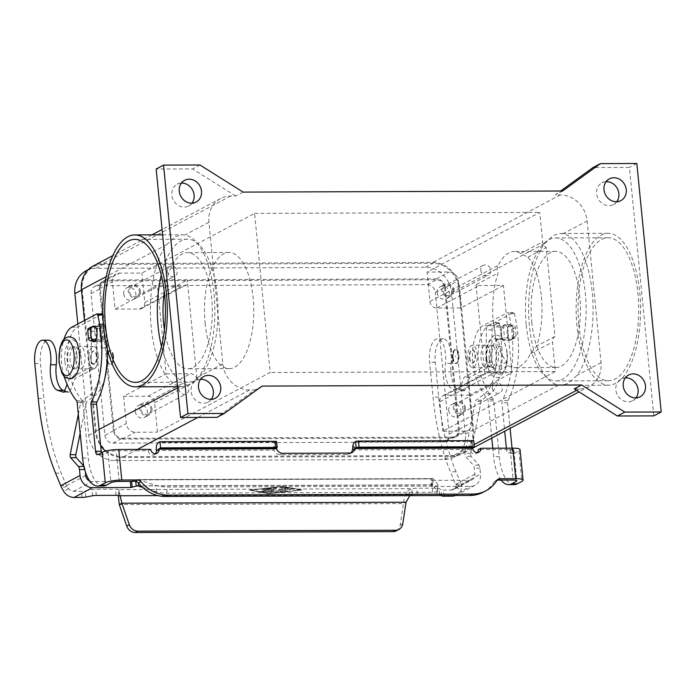 <?xml version="1.0" encoding="UTF-8"?>
<svg xmlns="http://www.w3.org/2000/svg" width="696" height="696" viewBox="0 0 696 696"><rect width="100%" height="100%" fill="white"/><g stroke="black" fill="none" stroke-linecap="round" stroke-linejoin="round"><path stroke-width="0.52" stroke-dasharray="3.48 2.61" d="M511.168 340.109A7.821 3.315 -90.2 0 0 513.718 331.609A7.821 3.315 -90.2 0 0 510.394 324.658A7.821 3.315 -90.2 0 0 509.672 324.849A7.821 3.315 -90.2 0 0 507.123 333.349A7.821 3.315 -90.2 0 0 510.446 340.3A7.821 3.315 -90.2 0 0 511.168 340.109M504.008 324.867A7.821 3.315 89.8 0 1 504.73 324.684A7.821 3.315 89.8 0 1 508.054 331.635A7.821 3.315 89.8 0 1 505.505 340.126A7.821 3.315 89.8 0 1 504.783 340.318A7.821 3.315 89.8 0 1 501.459 333.367A7.821 3.315 89.8 0 1 504.008 324.867M92.403 326.737A7.821 3.315 -90.2 0 0 90.445 333.549A7.821 3.315 -90.2 0 0 92.177 340.744M100.172 341.51A7.821 3.315 89.8 0 1 99.45 341.692A7.821 3.315 89.8 0 1 96.126 334.741A7.821 3.315 89.8 0 1 98.675 326.25A7.821 3.315 89.8 0 1 99.397 326.059A7.821 3.315 89.8 0 1 102.712 333.01A7.821 3.315 89.8 0 1 100.172 341.51M606.129 181.673A12.284 10.858 62.1 0 0 601.988 182.796A12.284 10.858 62.1 0 0 596.62 193.688A12.284 10.858 62.1 0 0 613.489 204.511A12.284 10.858 62.1 0 0 616.743 201.718M625.365 377.841A12.284 10.858 62.1 0 0 621.223 378.955A12.284 10.858 62.1 0 0 615.847 389.856A12.284 10.858 62.1 0 0 632.725 400.67A12.284 10.858 62.1 0 0 635.979 397.877M200.613 379.285A12.284 10.858 62.1 0 0 196.472 380.399A12.284 10.858 62.1 0 0 191.096 391.3A12.284 10.858 62.1 0 0 207.974 402.114A12.284 10.858 62.1 0 0 211.227 399.321M181.378 183.118A12.284 10.858 62.1 0 0 177.236 184.24A12.284 10.858 62.1 0 0 171.86 195.132A12.284 10.858 62.1 0 0 188.738 205.955A12.284 10.858 62.1 0 0 191.992 203.162M113.518 356.048A7.151 3.036 -90.2 0 0 110.534 350.471A7.151 3.036 -90.2 0 0 107.602 359.18A7.151 3.036 -90.2 0 0 110.586 364.765A7.151 3.036 -90.2 0 0 113.518 356.048M113.109 356.048A7.151 3.036 -90.2 0 0 110.133 350.471A7.151 3.036 -90.2 0 0 107.201 359.18A7.151 3.036 -90.2 0 0 110.177 364.765A7.151 3.036 -90.2 0 0 113.109 356.048M110.377 357.709L110.464 357.222L110.377 357.709M98.188 355.23A11.171 4.742 -90.2 0 0 93.534 346.504A11.171 4.742 -90.2 0 0 88.949 360.119A11.171 4.742 -90.2 0 0 93.603 368.845A11.171 4.742 -90.2 0 0 98.188 355.23M75.76 360.163A11.171 4.742 89.8 0 1 79.309 346.817A11.171 4.742 89.8 0 1 80.344 346.547A11.171 4.742 89.8 0 1 84.999 355.273A11.171 4.742 89.8 0 1 80.423 368.889A11.171 4.742 89.8 0 1 75.76 360.163M79.335 355.291A11.171 4.742 -90.2 0 0 74.681 346.565A11.171 4.742 -90.2 0 0 73.645 346.843A11.171 4.742 -90.2 0 0 70.096 360.18A11.171 4.742 -90.2 0 0 74.759 368.906A11.171 4.742 -90.2 0 0 79.335 355.291M76.908 355.299A11.171 4.742 -90.2 0 0 72.254 346.573A11.171 4.742 -90.2 0 0 67.669 360.189A11.171 4.742 -90.2 0 0 72.332 368.915A11.171 4.742 -90.2 0 0 76.908 355.299M112.926 356.152A6.699 2.845 -90.2 0 0 110.133 350.915A6.699 2.845 -90.2 0 0 107.384 359.084A6.699 2.845 -90.2 0 0 110.177 364.321A6.699 2.845 -90.2 0 0 112.926 356.152M112.882 356.152A6.699 2.845 -90.2 0 0 110.09 350.915A6.699 2.845 -90.2 0 0 107.341 359.084A6.699 2.845 -90.2 0 0 110.133 364.321A6.699 2.845 -90.2 0 0 112.882 356.152M91.159 359.136A6.699 2.845 89.8 0 1 93.908 350.967A6.699 2.845 89.8 0 1 96.701 356.204A6.699 2.845 89.8 0 1 93.951 364.373A6.699 2.845 89.8 0 1 91.159 359.136M96.335 356.204A6.699 2.845 -90.2 0 0 93.542 350.975A6.699 2.845 -90.2 0 0 90.793 359.145A6.699 2.845 -90.2 0 0 93.595 364.373A6.699 2.845 -90.2 0 0 96.335 356.204M452.583 358.005A7.151 3.036 -90.2 0 0 455.558 363.59A7.151 3.036 -90.2 0 0 458.49 354.873A7.151 3.036 -90.2 0 0 455.515 349.296A7.151 3.036 -90.2 0 0 452.583 358.005M452.983 358.005A7.151 3.036 -90.2 0 0 455.967 363.59A7.151 3.036 -90.2 0 0 458.899 354.873A7.151 3.036 -90.2 0 0 455.915 349.288A7.151 3.036 -90.2 0 0 452.983 358.005M455.723 356.343L455.628 356.839L455.723 356.343M467.912 358.832A11.171 4.742 -90.2 0 0 472.567 367.549A11.171 4.742 -90.2 0 0 477.143 353.942A11.171 4.742 -90.2 0 0 472.488 345.216A11.171 4.742 -90.2 0 0 467.912 358.832M490.332 353.89A11.171 4.742 89.8 0 1 485.756 367.505A11.171 4.742 89.8 0 1 481.093 358.788A11.171 4.742 89.8 0 1 484.651 345.442A11.171 4.742 89.8 0 1 485.678 345.173A11.171 4.742 89.8 0 1 490.332 353.89M486.756 358.762A11.171 4.742 -90.2 0 0 491.42 367.488A11.171 4.742 -90.2 0 0 495.996 353.873A11.171 4.742 -90.2 0 0 491.341 345.146A11.171 4.742 -90.2 0 0 490.306 345.425A11.171 4.742 -90.2 0 0 486.756 358.762M489.184 358.753A11.171 4.742 -90.2 0 0 493.847 367.479A11.171 4.742 -90.2 0 0 498.423 353.864A11.171 4.742 -90.2 0 0 493.768 345.146A11.171 4.742 -90.2 0 0 489.184 358.753M453.174 357.909A6.699 2.845 -90.2 0 0 455.967 363.138A6.699 2.845 -90.2 0 0 458.716 354.969A6.699 2.845 -90.2 0 0 455.915 349.74A6.699 2.845 -90.2 0 0 453.174 357.909M458.751 354.969A6.699 2.845 89.8 0 1 456.002 363.138A6.699 2.845 89.8 0 1 453.209 357.909A6.699 2.845 89.8 0 1 455.958 349.74A6.699 2.845 89.8 0 1 458.751 354.969M469.391 357.848A6.699 2.845 -90.2 0 0 472.184 363.086A6.699 2.845 -90.2 0 0 474.933 354.916A6.699 2.845 -90.2 0 0 472.14 349.688A6.699 2.845 -90.2 0 0 469.391 357.848M469.757 357.848A6.699 2.845 -90.2 0 0 472.549 363.086A6.699 2.845 -90.2 0 0 475.298 354.916A6.699 2.845 -90.2 0 0 472.506 349.679A6.699 2.845 -90.2 0 0 469.757 357.848M139.357 291.354A5.498 4.855 -117.9 0 1 136.955 296.235A5.498 4.855 -117.9 0 1 129.404 291.389A5.498 4.855 -117.9 0 1 131.805 286.517A5.498 4.855 -117.9 0 1 139.357 291.354M167.275 271.336A5.498 4.855 62.1 0 0 174.826 276.173A5.498 4.855 62.1 0 0 177.228 271.301A5.498 4.855 62.1 0 0 169.685 266.464A5.498 4.855 62.1 0 0 167.275 271.336M123.697 293.842A6.699 5.925 62.1 0 0 132.901 299.741A6.699 5.925 62.1 0 0 135.833 293.799A6.699 5.925 62.1 0 0 126.629 287.9A6.699 5.925 62.1 0 0 123.697 293.842M140.444 291.354A6.699 5.925 -117.9 0 1 137.512 297.296A6.699 5.925 -117.9 0 1 128.316 291.398A6.699 5.925 -117.9 0 1 131.239 285.456A6.699 5.925 -117.9 0 1 140.444 291.354M464.406 407.986A5.498 4.855 -117.9 0 1 461.996 412.858A5.498 4.855 -117.9 0 1 454.453 408.021A5.498 4.855 -117.9 0 1 456.854 403.149A5.498 4.855 -117.9 0 1 464.406 407.986M492.324 387.968A5.498 4.855 62.1 0 0 499.876 392.805A5.498 4.855 62.1 0 0 502.277 387.933A5.498 4.855 62.1 0 0 494.725 383.096A5.498 4.855 62.1 0 0 492.324 387.968M448.737 410.475A6.699 5.925 62.1 0 0 457.942 416.373A6.699 5.925 62.1 0 0 460.874 410.431A6.699 5.925 62.1 0 0 451.669 404.533A6.699 5.925 62.1 0 0 448.737 410.475M465.493 407.986A6.699 5.925 -117.9 0 1 462.562 413.929A6.699 5.925 -117.9 0 1 453.357 408.03A6.699 5.925 -117.9 0 1 456.289 402.088A6.699 5.925 -117.9 0 1 465.493 407.986M452.861 290.293A5.498 4.855 -117.9 0 1 450.46 295.165A5.498 4.855 -117.9 0 1 442.908 290.328A5.498 4.855 -117.9 0 1 445.318 285.456A5.498 4.855 -117.9 0 1 452.861 290.293M480.788 270.265A5.498 4.855 62.1 0 0 488.331 275.111A5.498 4.855 62.1 0 0 490.732 270.231A5.498 4.855 62.1 0 0 483.189 265.394A5.498 4.855 62.1 0 0 480.788 270.265M437.201 292.772A6.699 5.925 62.1 0 0 446.406 298.68A6.699 5.925 62.1 0 0 449.338 292.738A6.699 5.925 62.1 0 0 440.133 286.83A6.699 5.925 62.1 0 0 437.201 292.772M453.957 290.284A6.699 5.925 -117.9 0 1 451.025 296.226A6.699 5.925 -117.9 0 1 441.821 290.328A6.699 5.925 -117.9 0 1 444.753 284.386A6.699 5.925 -117.9 0 1 453.957 290.284M150.893 409.057A5.498 4.855 -117.9 0 1 148.492 413.929A5.498 4.855 -117.9 0 1 140.949 409.091A5.498 4.855 -117.9 0 1 143.35 404.219A5.498 4.855 -117.9 0 1 150.893 409.057M178.82 389.029A5.498 4.855 62.1 0 0 186.363 393.875A5.498 4.855 62.1 0 0 188.773 388.994A5.498 4.855 62.1 0 0 181.221 384.157A5.498 4.855 62.1 0 0 178.82 389.029M135.233 411.536A6.699 5.925 62.1 0 0 144.437 417.443A6.699 5.925 62.1 0 0 147.369 411.501A6.699 5.925 62.1 0 0 138.165 405.594A6.699 5.925 62.1 0 0 135.233 411.536M151.989 409.048A6.699 5.925 -117.9 0 1 149.057 414.999A6.699 5.925 -117.9 0 1 139.852 409.091A6.699 5.925 -117.9 0 1 142.784 403.149A6.699 5.925 -117.9 0 1 151.989 409.048M166.44 244.757L175.531 236.605L182.387 234.761L184.892 234.987A75.951 32.233 89.8 0 1 214.02 294.077A75.951 32.233 89.8 0 1 198.786 376.658L190.069 384.818L182.909 386.654L180.334 386.428A75.951 32.233 89.8 0 1 151.206 327.337A75.951 32.233 89.8 0 1 166.44 244.757L106.201 276.66M601.109 235.152A75.951 32.233 89.8 0 1 608.113 233.308A75.951 32.233 89.8 0 1 640.39 300.837A75.951 32.233 89.8 0 1 615.638 383.365A75.951 32.233 89.8 0 1 608.635 385.21A75.951 32.233 89.8 0 1 576.358 317.68A75.951 32.233 89.8 0 1 601.109 235.152M563.125 233.699L560.541 233.473L553.39 235.318L544.672 243.47A75.951 32.233 -90.2 0 0 529.438 326.059A75.951 32.233 -90.2 0 0 558.566 385.149L561.063 385.375L567.919 383.531L577.01 375.37A75.951 32.233 -90.2 0 0 592.252 292.79A75.951 32.233 -90.2 0 0 563.125 233.699L587.154 220.971A26.805 23.69 62.1 0 0 560.315 194.906L555.26 194.915L560.645 191.008M161.498 346.443A71.479 30.337 -90.2 0 0 187.911 382.174A71.479 30.337 -90.2 0 0 217.23 295.034A71.479 30.337 -90.2 0 0 187.424 239.206A71.479 30.337 -90.2 0 0 161.255 275.12M205.111 323.266A58.081 24.647 -90.2 0 0 229.332 368.628A58.081 24.647 -90.2 0 0 253.153 297.836A58.081 24.647 -90.2 0 0 228.932 252.474A58.081 24.647 -90.2 0 0 205.111 323.266M164.413 329.6A58.081 24.647 -90.2 0 0 187.868 368.767A58.081 24.647 -90.2 0 0 211.688 297.975A58.081 24.647 -90.2 0 0 187.468 252.613A58.081 24.647 -90.2 0 0 164.282 291.946M531.77 322.161A58.081 24.647 -90.2 0 0 555.982 367.523A58.081 24.647 -90.2 0 0 579.803 296.722A58.081 24.647 -90.2 0 0 555.591 251.36A58.081 24.647 -90.2 0 0 531.77 322.161M541.375 296.853A58.081 24.647 89.8 0 1 536.607 346.156L530.439 353.777A58.081 24.647 89.8 0 1 514.518 367.662A58.081 24.647 89.8 0 1 508.037 365.644C506.157 364.513 505.748 363.277 506.827 361.92A58.081 24.647 89.8 0 1 493.342 322.291A58.081 24.647 89.8 0 1 498.11 272.989C496.666 270.622 496.7 268.09 498.205 265.385A58.081 24.647 89.8 0 1 514.127 251.5A58.081 24.647 89.8 0 1 520.608 253.518L527.881 257.215A58.081 24.647 89.8 0 1 541.375 296.853M578.811 324.919A71.479 30.337 -90.2 0 0 608.617 380.747A71.479 30.337 -90.2 0 0 637.936 293.608A71.479 30.337 -90.2 0 0 608.13 237.78A71.479 30.337 -90.2 0 0 578.811 324.919M526.228 325.093A71.479 30.337 -90.2 0 0 556.026 380.921A71.479 30.337 -90.2 0 0 585.345 293.782A71.479 30.337 -90.2 0 0 555.538 237.954A71.479 30.337 -90.2 0 0 526.228 325.093M503.434 285.456L460.943 307.954L436.67 308.041A6.699 5.925 -117.9 0 1 429.963 301.525L427.083 272.092L539.774 212.411L542.663 241.843A6.699 5.925 62.1 0 0 546.247 247.489L554.973 336.429A6.699 5.925 62.1 0 0 552.493 342.101L555.373 371.525L442.682 431.207L464.928 431.129A8.935 7.9 62.1 0 0 468.26 430.311A8.935 7.9 62.1 0 0 472.166 422.385L469.495 395.137L511.986 372.638L503.434 285.456L479.17 285.534A6.699 5.925 -117.9 0 1 476.047 284.673L498.11 272.989M554.973 336.429L536.607 346.156M527.881 257.215L546.247 247.489M476.047 284.673L484.764 373.604A6.699 5.925 -117.9 0 1 485.216 373.334A6.699 5.925 -117.9 0 1 487.713 372.717L511.986 372.638M506.827 361.92L484.764 373.604M574.278 388.899L579.333 388.89A26.805 23.69 62.1 0 0 589.312 386.419A26.805 23.69 62.1 0 0 601.039 362.651L587.154 220.971M105.557 451.104A26.805 23.69 62.1 0 0 122.174 457.516L451.861 456.393A26.805 23.69 62.1 0 0 461.84 453.931A26.805 23.69 62.1 0 0 473.567 430.154L459.673 288.483A26.805 23.69 62.1 0 0 432.842 262.409L103.147 263.532A26.805 23.69 62.1 0 0 93.168 266.002M84.46 320.482L95.335 431.442A26.805 23.69 62.1 0 0 100.668 445.701M243.069 192.096L235.683 196.002L230.628 196.02A26.805 23.69 62.1 0 0 220.649 198.49A26.805 23.69 62.1 0 0 208.922 222.259L222.807 363.938A26.805 23.69 62.1 0 0 249.646 390.004L254.701 389.986L216.926 417.374M166.118 373.813L190.391 373.735A6.699 5.925 -117.9 0 1 197.099 380.251L187.268 279.992A6.699 5.925 -117.9 0 1 184.336 285.934A6.699 5.925 -117.9 0 1 181.839 286.543L157.566 286.63L166.118 373.813L123.627 396.32L147.9 396.233A6.699 5.925 -117.9 0 1 154.608 402.749L157.487 432.173L270.187 372.49L254.588 213.385L141.888 273.067L119.642 273.145A8.935 7.9 62.1 0 0 116.31 273.963A8.935 7.9 62.1 0 0 112.404 281.889L115.075 309.137L157.566 286.63M469.495 395.137L445.223 395.224A6.699 5.925 62.1 0 0 442.726 395.841A6.699 5.925 62.1 0 0 439.794 401.783L442.682 431.207M460.943 307.954L458.272 280.714A8.935 7.9 62.1 0 0 449.329 272.023L427.083 272.092M445.344 287.561L459.23 429.232A8.935 7.9 -117.9 0 1 455.323 437.158A8.935 7.9 -117.9 0 1 452 437.975L122.313 439.098A8.935 7.9 -117.9 0 1 113.361 430.406L99.476 288.736A8.935 7.9 -117.9 0 1 103.382 280.81A8.935 7.9 -117.9 0 1 106.706 279.992L436.401 278.87A8.935 7.9 -117.9 0 1 445.344 287.561L458.272 280.714M123.627 396.32L126.298 423.56A8.935 7.9 62.1 0 0 135.242 432.251L157.487 432.173M115.075 309.137L139.348 309.05A6.699 5.925 62.1 0 0 141.845 308.432A6.699 5.925 62.1 0 0 144.777 302.49L141.888 273.067M555.373 371.525L270.187 372.49M103.234 264.402A25.909 22.898 62.1 0 0 93.586 266.785A25.909 22.898 62.1 0 0 82.25 289.771L96.144 431.442A25.909 22.898 62.1 0 0 122.087 456.646L451.774 455.523A25.909 22.898 62.1 0 0 461.422 453.139A25.909 22.898 62.1 0 0 472.758 430.163L458.864 288.483A25.909 22.898 62.1 0 0 432.929 263.279L103.234 264.402L95.848 268.317L425.534 267.194A25.909 22.898 -117.9 0 1 451.478 292.398L465.372 434.069A25.909 22.898 -117.9 0 1 454.036 457.055A25.909 22.898 -117.9 0 1 444.387 459.438L114.692 460.561A25.909 22.898 -117.9 0 1 88.757 435.357L77.839 323.988M86.2 270.7A25.909 22.898 -117.9 0 1 95.848 268.317M444.535 287.561L458.42 429.241A8.039 7.108 -117.9 0 1 454.906 436.366A8.039 7.108 -117.9 0 1 451.913 437.105L122.226 438.228A8.039 7.108 -117.9 0 1 114.17 430.406L100.285 288.736A8.039 7.108 -117.9 0 1 103.8 281.602A8.039 7.108 -117.9 0 1 106.793 280.862L436.479 279.74A8.039 7.108 -117.9 0 1 444.535 287.561L435.296 292.45A8.039 7.108 62.1 0 0 427.248 284.629L97.553 285.751A8.039 7.108 62.1 0 0 94.56 286.491A8.039 7.108 62.1 0 0 91.046 293.625L104.939 435.296A8.039 7.108 62.1 0 0 112.987 443.117L442.673 442.004A8.039 7.108 62.1 0 0 445.666 441.264A8.039 7.108 62.1 0 0 449.19 434.13L435.296 292.45M254.588 213.385L539.774 212.411M653.814 415.886L629.445 167.414L593.035 167.536M235.683 196.002L192.557 168.902L156.156 169.024M636.84 163.499L629.445 167.414M562.646 191.008L555.26 194.915M199.952 164.987L192.557 168.902M262.096 386.08L254.701 389.986M276.564 441.621A2.236 0.444 -5.6 0 1 276.364 441.829L275.738 442.16A6.699 2.845 -90.2 0 0 273.78 445.936L273.911 450.164L276.495 448.79M156.296 450.564L273.911 450.164A6.699 5.925 62.1 0 0 280.123 454.671L347.139 454.436A6.699 5.925 -117.9 0 0 349.636 453.827A6.699 5.925 -117.9 0 0 350.827 452.957M101.477 452.704A4.472 1.897 -90.2 0 0 103.078 454.723A4.472 1.897 -90.2 0 0 103.487 454.618L107.95 452.252A6.255 1.235 -5.6 0 1 116.197 450.86L148.222 450.756A4.472 3.95 62.1 0 0 154.364 454.688A4.472 3.95 62.1 0 0 155.504 453.722M103.182 485.999A35.74 15.173 89.8 0 1 88.279 458.09L82.807 402.288A2.236 0.948 -90.2 0 0 82.311 400.792A89.349 37.923 89.8 0 1 70.07 377.249A31.277 13.276 89.8 0 1 77.386 327.207L102.329 313.992L96.666 314.018M102.877 314.096A2.236 0.948 89.8 0 1 103.356 315.027A67.016 28.44 89.8 0 1 107.497 349.775M64.023 376.101A31.277 13.276 89.8 0 1 63.901 339.448M150.814 449.39L148.222 450.756M473.758 440.672L472.21 441.49A6.699 2.845 -90.2 0 0 470.078 449.494L470.096 449.66A4.472 3.95 -117.9 0 0 476.229 453.592A4.472 3.95 -117.9 0 0 477.369 452.626M506.383 448.172L506.549 449.86A4.472 1.897 -90.2 0 0 508.411 453.348A4.472 1.897 -90.2 0 0 508.82 453.235L513.283 450.877A6.255 1.235 -5.6 0 0 513.848 450.286A6.255 1.235 -5.6 0 0 510.212 449.52L478.187 449.633M483.346 492.159A35.74 31.59 62.1 0 0 494.317 481.797A4.472 3.95 -117.9 0 1 495.691 480.501A4.472 3.95 -117.9 0 1 497.135 480.101M512.047 448.154L512.212 449.842A4.472 1.897 -90.2 0 0 514.074 453.331A4.472 1.897 -90.2 0 0 514.483 453.218L518.946 450.851A12.511 2.462 174.4 0 0 520.069 449.677M491.785 438.071L488.14 400.913A2.236 0.948 -90.2 0 0 487.652 399.417A89.349 37.923 89.8 0 1 475.403 375.866A31.277 13.276 89.8 0 1 482.72 325.824L507.662 312.617A2.236 0.948 89.8 0 1 507.871 312.565A2.236 0.948 89.8 0 1 508.689 313.644A67.016 28.44 89.8 0 1 502.26 400.539A2.236 0.948 -90.2 0 0 501.929 402.775L504.722 431.224M501.077 480.083A35.74 15.173 89.8 0 1 493.612 456.707L492.785 448.224M514.179 484.599A35.74 15.173 89.8 0 1 499.276 456.689L493.803 400.887A2.236 0.948 -90.2 0 0 493.316 399.4A89.349 37.923 89.8 0 1 481.067 375.849A31.277 13.276 89.8 0 1 488.383 325.806L513.326 312.6A2.236 0.948 89.8 0 1 513.535 312.539A2.236 0.948 89.8 0 1 514.353 313.626A67.016 28.44 89.8 0 1 507.923 400.522A2.236 0.948 -90.2 0 0 507.593 402.758L510.107 428.371M118.224 495.456L118.92 489.645A6.699 1.322 174.4 0 0 115.492 489.253L95.717 489.314A4.472 0.879 174.4 0 0 91.95 489.68L85.216 490.95A4.472 0.879 -5.6 0 1 81.458 491.306L73.498 491.341A6.255 5.524 -117.9 0 1 68.434 488.505L66.433 485.678L61.222 473.115A156.365 66.364 89.8 0 1 43.883 398.451L40.464 363.582A19.21 8.152 89.8 0 1 40.568 353.977A19.21 8.152 89.8 0 1 48.346 340.161M142.532 487.348L156.182 491.767A8.935 1.74 -174.8 0 0 166.744 493.16L432.338 492.255A8.935 1.74 5.2 0 0 437.532 491.141A8.935 1.74 5.2 0 0 437.401 490.81L432.52 484.982L433.269 478.865L431.92 478.883L432.52 484.982L431.459 486.365L432.103 486.504L470.4 486.373A12.511 11.058 -117.9 0 0 475.055 485.216A12.511 11.058 -117.9 0 0 480.527 474.124L479.944 468.173A4.472 1.897 -90.2 0 0 478.909 465.119L471.105 456.306A2.236 0.948 89.8 0 1 470.661 453.322L481.11 401.409A2.236 0.948 89.8 0 1 481.675 400.252L490.419 393.684A40.211 17.069 -90.2 0 0 501.764 346.565L501.077 339.587L511.786 339.317A2.236 1.975 62.1 0 0 513.596 337.134L512.778 328.851A2.236 1.975 62.1 0 0 510.542 326.676L499.841 326.946L499.128 322.761L493.525 325.711A4.472 1.897 -90.2 0 0 492.055 329.887L491.585 362.311A4.472 1.897 89.8 0 1 490.115 366.488L469.791 377.249L464.806 390.117A2.236 0.948 89.8 0 1 464.11 390.839A2.236 0.948 89.8 0 1 463.98 390.813L458.194 388.994A20.106 8.535 89.8 0 1 451.069 363.425A19.21 8.152 -90.2 0 0 443.161 338.822A19.21 8.152 -90.2 0 0 435.383 352.637A19.21 8.152 -90.2 0 0 435.278 362.233L438.697 397.111A156.365 66.364 -90.2 0 0 456.045 471.775L461.257 484.338L455.593 484.355L450.382 471.792A156.365 66.364 89.8 0 1 433.034 397.129L429.615 362.251A19.21 8.152 89.8 0 1 429.719 352.655A19.21 8.152 89.8 0 1 437.497 338.839A19.21 8.152 89.8 0 1 445.405 363.442A20.106 8.535 -90.2 0 0 452.53 389.012L458.316 390.83A2.236 0.948 -90.2 0 0 458.447 390.856A2.236 0.948 -90.2 0 0 459.142 390.134L464.128 377.267L484.451 366.505A4.472 1.897 -90.2 0 0 485.921 362.329L486.391 329.904A4.472 1.897 89.8 0 1 487.861 325.728L493.464 322.779L494.43 326.833A6.699 1.322 174.4 0 1 503.269 325.345L513.135 325.31A2.236 1.975 -117.9 0 1 515.371 327.485L516.18 335.768A2.236 1.975 -117.9 0 1 514.37 337.952L504.513 337.986A6.699 1.322 -5.6 0 0 495.674 339.474L496.1 346.582A40.211 17.069 89.8 0 1 484.755 393.701L476.012 400.27A2.236 0.948 -90.2 0 0 475.455 401.427L464.998 453.34A2.236 0.948 -90.2 0 0 465.441 456.324L473.245 465.145A4.472 1.897 89.8 0 1 474.28 468.19L474.872 474.15A6.255 5.524 62.1 0 1 472.132 479.692L453.653 489.479A6.255 5.524 -117.9 0 1 451.33 490.054L443.369 490.08A4.472 0.879 174.4 0 1 440.933 489.74L438.941 488.496A4.472 0.879 -5.6 0 0 436.505 488.157L416.73 488.227A6.699 1.322 -5.6 0 0 411.762 488.644L408.421 490.297C405.577 493.568 403.915 498.005 403.445 503.608L406.029 502.234M264.01 489.81L262.435 490.167L266.116 490.288L264.184 491.315L260.304 491.289L263.488 491.95L265.402 491.733L271.901 488.235L264.567 489.036L268.978 488.775L267.038 489.801L264.01 489.81L267.038 489.801M267.046 489.871L268.987 488.844L264.576 489.105L271.91 488.314L265.411 491.802L263.497 492.02L260.313 491.367L264.193 491.385L266.124 490.358L262.444 490.236L264.019 489.88M291.111 488.87L289.084 488.87L284.829 491.176L286.952 491.072L291.119 488.94L286.961 491.141L284.838 491.254L289.092 488.949L291.119 488.94M269.291 493.473L299.959 490.001L282.08 486.695L251.421 490.167L269.291 493.473L299.95 489.932L282.08 486.626L251.413 490.097L269.282 493.403M249.394 490.175L282.62 486.417L301.986 489.993L268.76 493.751L249.385 490.106L268.752 493.682L301.977 489.923L282.611 486.347L249.385 490.106M281.915 486.974L280.105 487.4L285.839 488.462L279.722 491.759L281.845 491.646L288.231 488.209L281.915 486.974L288.24 488.279L281.845 491.715L279.722 491.828L285.847 488.54L280.114 487.478L281.923 487.052M273.189 491.411L266.272 492.463L274.894 487.844L276.921 487.835L269.813 491.602L274.763 490.576L275.886 491.576L280.801 488.975L282.924 488.862L276.486 492.324L274.381 492.472L273.18 491.332L274.372 492.403L276.477 492.255L282.915 488.792L280.793 488.905L275.877 491.507L274.755 490.506L269.813 491.524L276.912 487.765L274.885 487.774L266.264 492.394L273.18 491.332M441.055 495.543L439.541 494.604A4.472 0.879 174.4 0 0 437.105 494.264L417.33 494.325A6.699 1.322 174.4 0 0 412.363 494.752L411.762 488.644L118.92 489.645L119.521 495.743M437.401 490.81L437.958 484.703L433.269 478.865L431.92 478.883L430.859 480.266L431.511 480.397L469.8 480.266A6.255 5.524 62.1 0 0 472.132 479.692M409.761 495.656L412.363 494.752L157.983 495.613M474.872 474.15L455.593 484.355L455.837 487.183A6.255 5.524 -117.9 0 1 453.653 489.479M455.497 495.5A12.511 11.058 62.1 0 0 456.585 495.004A12.511 11.058 62.1 0 0 460.952 490.419L461.683 486.234L461.257 484.338L480.527 474.124M469.791 377.249L464.128 377.267M499.841 326.946L494.177 326.963M501.077 339.587L495.413 339.605M396.346 530.804A8.935 7.9 62.1 0 0 400.2 525.132L403.445 503.608L119.286 504.574M437.958 484.703A8.935 1.74 -174.8 0 1 438.08 485.034A8.935 1.74 -174.8 0 1 432.886 486.139L167.301 487.043A8.935 1.74 5.2 0 1 156.731 485.66L138.869 479.875L138.574 483.215M135.772 481.397L135.624 479.892L137.251 479.587L433.269 478.865M131.187 481.336L135.624 479.892L431.92 478.883M89.81 481.119A6.255 5.524 62.1 0 0 91.976 481.554L117.093 481.467M120.321 496.352L118.92 489.645M85.712 475.472L66.433 485.678L60.769 485.695M88.705 328.321A2.236 1.975 -117.9 0 1 89.532 328.112L99.363 328.312L98.641 324.127L93.047 327.068A4.472 1.897 -90.2 0 0 91.576 331.244L91.098 363.677A4.472 1.897 89.8 0 1 89.636 367.853L69.313 378.615L67.094 384.331M78.317 414.277L80.632 402.775A2.236 0.948 89.8 0 1 81.197 401.609L89.941 395.05A40.211 17.069 -90.2 0 0 101.285 347.922L100.894 340.77L95.387 340.736M96.144 339.378L103.217 339.352A6.699 1.322 -5.6 0 1 107.114 340.161A6.699 1.322 -5.6 0 1 106.514 340.796L106.949 347.904A40.211 17.069 89.8 0 1 107.384 356.1M64.615 390.726L69.165 392.161A2.236 0.948 -90.2 0 0 69.296 392.179A2.236 0.948 -90.2 0 0 69.983 391.457L74.977 378.598L95.3 367.836A4.472 1.897 -90.2 0 0 96.761 363.66L97.24 331.226A4.472 1.897 89.8 0 1 98.701 327.05L104.304 324.101L105.279 328.155A6.699 1.322 174.4 0 0 105.879 327.52A6.699 1.322 174.4 0 0 101.981 326.711L95.065 326.728M104.957 377.624A40.211 17.069 89.8 0 1 95.596 395.024L86.861 401.592A2.236 0.948 -90.2 0 0 86.295 402.749L80.171 433.173M83.859 466.198L84.094 466.468A4.472 1.897 89.8 0 1 85.129 469.513L85.356 471.845M69.313 378.615L74.977 378.598M99.363 328.312L105.026 328.286M100.598 340.953L106.262 340.936M64.902 361.659A17.87 7.586 -90.2 0 0 74.002 375.179A17.87 7.586 -90.2 0 0 79.683 353.829A17.87 7.586 -90.2 0 0 70.583 340.309A17.87 7.586 -90.2 0 0 64.902 361.659M506.862 352.376A17.87 7.586 -90.2 0 0 497.762 338.856A17.87 7.586 -90.2 0 0 492.081 360.206A17.87 7.586 -90.2 0 0 501.181 373.726A17.87 7.586 -90.2 0 0 506.862 352.376M486.417 360.224A17.87 7.586 -90.2 0 0 495.517 373.752A17.87 7.586 -90.2 0 0 501.198 352.394A17.87 7.586 -90.2 0 0 492.098 338.874A17.87 7.586 -90.2 0 0 486.417 360.224M520.608 253.518L542.663 241.843M429.963 301.525L498.205 265.385M530.439 353.777L552.493 342.101M436.67 308.041L479.17 285.534M601.039 362.651L577.01 375.37M579.333 388.89L576.575 390.343M474.141 444.596L451.861 456.393M558.566 385.149L473.567 430.154M180.334 386.428L177.611 387.872M99.076 429.467L95.335 431.442M249.646 390.004L197.855 417.435M137.443 449.433L122.174 457.516M222.807 363.938L198.786 376.658M445.223 395.224L487.713 372.717M439.794 401.783L508.037 365.644M459.23 429.232L472.166 422.385M147.9 396.233L190.391 373.735M154.608 402.749L197.099 380.251M144.777 302.49L187.268 279.992M139.348 309.05L181.839 286.543M452 437.975L464.928 431.129M122.313 439.098L135.242 432.251M106.706 279.992L119.642 273.145M99.476 288.736L112.404 281.889M81.484 290.171L82.25 289.771M425.534 267.194L432.929 263.279M451.478 292.398L458.864 288.483M465.372 434.069L472.758 430.163M449.19 434.13L458.42 429.241M442.673 442.004L451.913 437.105M112.987 443.117L122.226 438.228M104.939 435.296L114.17 430.406M91.046 293.625L100.285 288.736M97.553 285.751L106.793 280.862M427.248 284.629L436.479 279.74M444.387 459.438L451.774 455.523M114.692 460.561L122.087 456.646M88.757 435.357L96.144 431.442M113.361 430.406L126.298 423.56M436.401 278.87L449.329 272.023M544.672 243.47L459.673 288.483M560.315 194.906L432.842 262.409M208.922 222.259L184.892 234.987M230.628 196.02L103.147 263.532M275.738 442.16L158.427 442.56M276.208 448.511L273.78 445.936M276.965 447.928L276.364 441.829M282.707 453.296L280.123 454.671M119.19 481.38L116.197 450.86M107.95 452.252L110.942 482.772M102.904 315.027L103.356 315.027M97.823 454.636L103.487 454.618M82.615 458.107L88.279 458.09M77.143 402.305L82.807 402.288M76.647 400.809L82.311 400.792M64.406 377.267L70.07 377.249M71.723 327.224L77.386 327.207M352.472 449.894L470.078 449.494M472.21 441.49L354.89 441.89M349.723 453.07L347.139 454.436M510.212 449.52L513.204 480.04M472.68 448.294L470.096 449.66M518.946 450.851L521.939 481.371M516.171 480.327L513.283 450.877M514.353 313.626L508.689 313.644M513.326 312.6L507.662 312.617M507.923 400.522L502.26 400.539M507.593 402.758L501.929 402.775M512.212 449.842L506.549 449.86M514.483 453.218L508.82 453.235M499.276 456.689L493.612 456.707M493.803 400.887L488.14 400.913M493.316 399.4L487.652 399.417M481.067 375.849L475.403 375.866M488.383 325.806L482.72 325.824M496.909 480.431L494.317 481.797M34.8 363.599L40.464 363.582M451.069 363.425L445.405 363.442M453.157 495.508L470.4 486.373M432.52 484.982L138.33 485.982L432.721 484.982M500.093 326.815L501.337 339.457M501.92 339.352L500.685 326.711M495.674 339.474L494.43 326.833M503.269 325.345L504.513 337.986M409.857 495.578L408.421 490.297M417.33 494.325L416.73 488.227M456.002 485.199L461.683 486.234M455.837 487.183L460.952 490.419M469.8 480.266L451.33 490.054M443.97 496.178L443.369 490.08M441.534 495.839L440.933 489.74M439.541 494.604L438.941 488.496M437.105 494.264L436.505 488.157M431.468 486.321L430.876 480.223M432.103 486.504L431.511 480.397M479.944 468.173L474.28 468.19M435.278 362.233L429.615 362.251M458.194 388.994L452.53 389.012M463.98 390.813L458.316 390.83M464.806 390.117L459.142 390.134M490.115 366.488L484.451 366.505M491.585 362.311L485.921 362.329M492.055 329.887L486.391 329.904M493.525 325.711L487.861 325.728M499.041 322.787L493.377 322.805M499.502 323.457L493.838 323.475M501.764 346.565L496.1 346.582M490.419 393.684L484.755 393.701M481.675 400.252L476.012 400.27M481.11 401.409L475.455 401.427M470.661 453.322L464.998 453.34M471.105 456.306L465.441 456.324M478.909 465.119L473.245 465.145M456.045 471.775L450.382 471.792M438.697 397.111L433.034 397.129M402.793 523.766L400.2 525.132M511.786 339.317L514.37 337.952M513.596 337.134L516.18 335.768M512.778 328.851L515.371 327.485M510.542 326.676L513.135 325.31M432.338 492.255L432.886 486.139M73.498 491.341L91.976 481.554M120.338 496.561L118.903 491.28M67.016 486.521L61.544 487.592M68.434 488.505L63.954 491.776M55.558 473.141L61.222 473.115M100.85 340.814L99.615 328.173M99.397 328.077L100.633 340.718M105.279 328.155L106.514 340.796M103.217 339.352L101.981 326.711M63.754 392.179L69.165 392.161M64.319 391.474L69.983 391.457M89.636 367.853L95.3 367.836M91.098 363.677L96.761 363.66M91.576 331.244L97.24 331.226M93.047 327.068L98.701 327.05M98.562 324.145L104.226 324.127M99.015 324.823L104.678 324.806M101.285 347.922L106.949 347.904M89.941 395.05L95.596 395.024M81.197 401.609L86.861 401.592M80.632 402.775L86.295 402.749M84.66 469.513L85.129 469.513M38.219 398.469L43.883 398.451M89.532 328.112L92.116 326.746M82.058 497.414L81.458 491.306M85.817 497.057L85.216 490.95M92.551 495.778L91.95 489.68M96.309 495.422L95.717 489.314M116.093 495.352L115.492 489.253M156.182 491.767L156.731 485.66M166.744 493.16L167.301 487.043M496.57 335.307C498.693 334.88 503.478 338.282 504.243 341.153L507.14 352.08C509.455 370.55 498.31 379.798 496.709 377.302C494.586 377.728 489.801 374.317 489.036 371.447L486.139 360.519C483.816 342.058 494.969 332.801 496.57 335.307M510.394 324.658L504.73 324.684M93.786 341.719L99.45 341.692M620.884 200.596L613.489 204.511M640.111 396.755L632.725 400.67M215.36 398.199L207.974 402.114M196.124 202.04L188.738 205.955M110.464 357.222L110.473 358.014M93.534 346.504L80.344 346.547M74.681 346.565L72.254 346.573M455.628 356.048L455.628 356.839M472.567 367.549L485.756 367.505M491.42 367.488L493.847 367.479M136.955 296.235L174.826 276.173M132.901 299.741L137.512 297.296M461.996 412.858L499.876 392.805M457.942 416.373L462.562 413.929M450.46 295.165L488.331 275.111M446.406 298.68L451.025 296.226M148.492 413.929L186.363 393.875M144.437 417.443L149.057 414.999M177.497 386.68L182.909 386.663M608.113 233.308L560.541 233.473M187.911 382.174L135.32 382.356M229.332 368.628L187.868 368.767M555.982 367.523L514.518 367.662M608.617 380.747L556.026 380.921M608.13 237.78L555.538 237.954M555.591 251.36L514.127 251.5M228.932 252.474L187.468 252.613M187.424 239.206L134.833 239.389M561.063 385.375L608.635 385.21M589.312 386.419L579.011 391.874M472.671 448.198L461.84 453.931M162.603 234.83L182.387 234.761M442.726 395.841L485.216 373.334M142.784 403.149L138.165 405.594M181.221 384.157L143.35 404.219M444.753 284.386L440.133 286.83M483.189 265.394L445.318 285.456M456.289 402.088L451.669 404.533M494.725 383.096L456.854 403.149M131.239 285.456L126.629 287.9M169.685 266.464L131.805 286.517M141.845 308.432L184.336 285.934M455.323 437.158L468.26 430.311M103.382 280.81L116.31 273.963M493.768 345.146L491.341 345.146M485.678 345.173L472.488 345.216M74.759 368.906L72.332 368.915M93.603 368.845L80.423 368.889M88.227 269.63L93.586 266.785M445.666 441.264L454.906 436.366M94.56 286.491L103.8 281.602M454.036 457.055L461.422 453.139M220.649 198.49L162.081 229.506M151.963 234.865L112.822 255.597M184.631 180.325L177.236 184.24M203.858 376.484L196.472 380.399M628.61 375.04L621.223 378.955M609.383 178.881L601.988 182.796M99.397 326.059L93.734 326.076M103.078 454.723L97.414 454.749M154.364 454.688L156.948 453.322M352.22 452.452L349.636 453.827M513.848 450.286L516.841 480.797M510.446 340.3L504.783 340.318M513.535 312.539L507.871 312.565M514.074 453.331L508.411 453.348M498.275 479.135L495.691 480.501M478.813 452.226L476.229 453.592M443.161 338.822L437.497 338.839M475.055 485.216L456.585 495.004M431.459 486.365L430.859 480.266M464.11 390.839L458.447 390.856M499.128 322.761L493.464 322.779M512.613 339.117L515.205 337.743M437.532 491.141L438.08 485.034M137.277 485.834L432.616 484.834M137.251 479.587L432.599 478.578M99.65 328.129L100.894 340.77M105.879 327.52L107.114 340.161M69.296 392.179L63.632 392.196M104.304 324.101L98.641 324.127"/><path stroke-width="1.04" d="M92.177 340.744A7.821 3.315 -90.2 0 0 93.786 341.719A7.821 3.315 -90.2 0 0 94.508 341.527A7.821 3.315 -90.2 0 0 97.048 333.027A7.821 3.315 -90.2 0 0 93.734 326.076A7.821 3.315 -90.2 0 0 93.012 326.267A7.821 3.315 -90.2 0 0 92.403 326.737M626.252 189.695A12.284 10.858 -117.9 0 1 620.884 200.596A12.284 10.858 -117.9 0 1 604.006 189.773A12.284 10.858 -117.9 0 1 609.383 178.881A12.284 10.858 -117.9 0 1 626.252 189.695M616.743 201.718A12.284 10.858 62.1 0 0 618.866 193.61A12.284 10.858 62.1 0 0 606.129 181.673M645.488 385.862A12.284 10.858 -117.9 0 1 640.111 396.755A12.284 10.858 -117.9 0 1 623.242 385.941A12.284 10.858 -117.9 0 1 628.61 375.04A12.284 10.858 -117.9 0 1 645.488 385.862M635.979 397.877A12.284 10.858 62.1 0 0 638.101 389.777A12.284 10.858 62.1 0 0 625.365 377.841M220.736 387.307A12.284 10.858 -117.9 0 1 215.36 398.199A12.284 10.858 -117.9 0 1 198.49 387.385A12.284 10.858 -117.9 0 1 203.858 376.484A12.284 10.858 -117.9 0 1 220.736 387.307M211.227 399.321A12.284 10.858 62.1 0 0 213.35 391.222A12.284 10.858 62.1 0 0 200.613 379.285M201.501 191.148A12.284 10.858 -117.9 0 1 196.124 202.04A12.284 10.858 -117.9 0 1 179.255 191.217A12.284 10.858 -117.9 0 1 184.631 180.325A12.284 10.858 -117.9 0 1 201.501 191.148M191.992 203.162A12.284 10.858 62.1 0 0 194.114 195.054A12.284 10.858 62.1 0 0 181.378 183.118M142.349 384.975A75.951 32.233 89.8 0 1 135.337 386.819A75.951 32.233 89.8 0 1 103.069 319.29A75.951 32.233 89.8 0 1 127.812 236.762A75.951 32.233 89.8 0 1 134.824 234.917A75.951 32.233 89.8 0 1 167.092 302.447A75.951 32.233 89.8 0 1 142.349 384.975M161.255 275.12A71.479 30.337 -90.2 0 0 158.105 326.346A71.479 30.337 -90.2 0 0 161.498 346.443M164.639 295.217A71.479 30.337 89.8 0 1 135.32 382.356A71.479 30.337 89.8 0 1 105.522 326.528A71.479 30.337 89.8 0 1 134.833 239.389A71.479 30.337 89.8 0 1 164.639 295.217M164.282 291.946A58.081 24.647 -90.2 0 0 163.647 323.414A58.081 24.647 -90.2 0 0 164.413 329.6M100.668 445.701A26.805 23.69 62.1 0 0 105.557 451.104M112.822 255.597L93.168 266.002A26.805 23.69 62.1 0 0 81.441 289.771L84.46 320.482M77.839 323.988L74.864 293.677A25.909 22.898 -117.9 0 1 86.2 270.7L88.227 269.63M600.43 163.621L562.646 191.008L243.069 192.096L199.952 164.987L163.543 165.109L187.903 413.581L224.312 413.459L262.096 386.08L581.665 384.992L624.79 412.093L661.2 411.971L636.84 163.499L600.43 163.621L593.035 167.536L560.645 191.008M581.665 384.992L574.278 388.899L617.404 416.008L653.814 415.886L661.2 411.971M163.543 165.109L156.156 169.024L180.516 417.496L216.926 417.374L224.312 413.459M187.903 413.581L180.516 417.496M624.79 412.093L617.404 416.008M155.504 453.722A4.472 3.95 62.1 0 0 156.313 450.73L156.296 450.564A6.699 2.845 89.8 0 1 158.427 442.56L159.976 441.734L275.268 441.342A2.236 0.444 -5.6 0 1 276.564 441.621L277.165 447.719A2.236 0.444 -5.6 0 1 276.965 447.928L276.495 448.79A6.699 5.925 62.1 0 0 282.707 453.296L349.723 453.07A6.699 5.925 -117.9 0 0 352.22 452.452A6.699 5.925 -117.9 0 0 355.056 448.528L352.472 449.894L352.933 445.666A6.699 2.845 89.8 0 1 354.89 441.89L355.517 441.56A2.236 0.444 174.4 0 1 358.466 441.064L473.758 440.672L474.35 446.771L359.066 447.163A2.236 0.444 174.4 0 0 356.117 447.658L355.056 448.528L352.933 445.666M159.976 441.734L160.576 447.841L156.313 450.73M160.576 447.841L275.868 447.45A2.236 0.444 -5.6 0 1 277.165 447.719M97.518 486.017A35.74 15.173 89.8 0 0 100.816 485.155L105.279 482.789A12.511 2.462 -5.6 0 1 121.783 480.005L137.625 479.953L135.033 481.327L119.19 481.38A6.255 1.235 174.4 0 0 110.942 482.772L106.479 485.129A35.74 15.173 89.8 0 1 103.182 485.999L97.518 486.017A35.74 15.173 89.8 0 1 82.615 458.107L77.143 402.305A2.236 0.948 -90.2 0 0 76.647 400.809A89.349 37.923 89.8 0 1 64.406 377.267A31.277 13.276 89.8 0 1 64.023 376.101M158.906 449.355A4.472 3.95 62.1 0 1 156.948 453.322A4.472 3.95 62.1 0 1 150.814 449.39L118.79 449.494A12.511 2.462 174.4 0 0 102.286 452.269L97.823 454.636A4.472 1.897 -90.2 0 1 97.414 454.749A4.472 1.897 -90.2 0 1 95.543 451.26L101.207 451.234A4.472 1.897 -90.2 0 0 101.477 452.704M102.329 313.992A2.236 0.948 89.8 0 1 102.538 313.94A2.236 0.948 89.8 0 1 102.877 314.096M107.497 349.775A67.016 28.44 89.8 0 1 96.927 401.923A2.236 0.948 -90.2 0 0 96.596 404.159L101.207 451.234M63.901 339.448A31.277 13.276 89.8 0 1 71.723 327.224L96.666 314.018A2.236 0.948 89.8 0 1 96.874 313.957A2.236 0.948 89.8 0 1 97.692 315.044A67.016 28.44 89.8 0 1 91.263 401.94A2.236 0.948 -90.2 0 0 90.932 404.176L95.543 451.26M137.625 479.953A4.472 3.95 62.1 0 1 140.992 481.641A35.74 31.59 -117.9 0 0 167.936 495.117L165.352 496.483A35.74 31.59 -117.9 0 1 138.408 483.007A4.472 3.95 62.1 0 0 135.033 481.327M167.936 495.117L472.619 494.082A35.74 31.59 62.1 0 0 485.93 490.793A35.74 31.59 62.1 0 0 496.909 480.431A4.472 3.95 -117.9 0 1 498.275 479.135A4.472 3.95 -117.9 0 1 499.945 478.726L515.788 478.665A12.511 2.462 -5.6 0 1 523.061 480.188A12.511 2.462 -5.6 0 1 521.939 481.371L517.476 483.737A35.74 15.173 89.8 0 1 514.179 484.599L508.515 484.625A35.74 15.173 89.8 0 1 501.077 480.083M523.061 480.188L520.069 449.677A12.511 2.462 174.4 0 0 512.795 448.154L480.771 448.259A4.472 3.95 -117.9 0 1 478.813 452.226A4.472 3.95 -117.9 0 1 472.68 448.294L472.802 447.589L474.35 446.771M165.352 496.483L470.035 495.448A35.74 31.59 62.1 0 0 483.346 492.159L485.93 490.793M352.472 449.894A6.699 5.925 -117.9 0 1 350.827 452.957M480.771 448.259L478.187 449.633A4.472 3.95 -117.9 0 1 477.369 452.626M497.135 480.101A4.472 3.95 -117.9 0 1 497.353 480.092L513.204 480.04A6.255 1.235 174.4 0 1 516.841 480.797A6.255 1.235 174.4 0 1 516.275 481.388L511.812 483.755A35.74 15.173 89.8 0 1 508.515 484.625M504.722 431.224L506.383 448.172M492.785 448.224L491.785 438.071M510.107 428.371L512.047 448.154M67.094 384.331L64.319 391.474A2.236 0.948 89.8 0 1 63.632 392.196A2.236 0.948 89.8 0 1 63.501 392.179L57.716 390.352A20.106 8.535 89.8 0 1 50.582 364.782A19.21 8.152 -90.2 0 0 42.682 340.179A19.21 8.152 -90.2 0 0 34.904 353.994A19.21 8.152 -90.2 0 0 34.8 363.599L38.219 398.469A156.365 66.364 -90.2 0 0 55.558 473.141L61.544 487.592L63.954 491.776A12.511 11.058 62.1 0 0 74.098 497.44L82.058 497.414A4.472 0.879 174.4 0 0 85.817 497.057L92.551 495.778A4.472 0.879 -5.6 0 1 96.309 495.422L116.093 495.352A6.699 1.322 -5.6 0 1 119.521 495.743L120.338 496.561L121.87 503.208L129.326 524.697A8.935 7.9 62.1 0 0 137.782 531.135L395.606 530.256L393.022 531.622A8.935 7.9 62.1 0 0 396.346 530.804L398.939 529.43A8.935 7.9 -117.9 0 1 395.606 530.256M455.497 495.5A12.511 11.058 62.1 0 1 451.93 496.152L443.97 496.178A4.472 0.879 -5.6 0 1 441.534 495.839L441.055 495.543M142.532 487.348L137.277 485.834L130.865 487.522L92.577 487.652A12.511 11.058 -117.9 0 1 80.049 475.49L79.466 469.53A4.472 1.897 -90.2 0 0 78.431 466.485L70.627 457.672A2.236 0.948 89.8 0 1 70.174 454.688L78.317 414.277M398.939 529.43A8.935 7.9 -117.9 0 0 402.793 523.766L406.029 502.234L409.857 495.578M137.782 531.135L135.189 532.501L393.022 531.622M138.574 483.215L138.321 485.982L136.216 485.991L135.772 481.397M117.093 481.467L131.187 481.336M406.029 502.234L121.87 503.208L119.286 504.574L118.224 495.456M135.189 532.501A8.935 7.9 -117.9 0 1 126.742 526.063L119.286 504.574M85.356 471.845L85.712 475.472A6.255 5.524 62.1 0 0 89.81 481.119M42.682 340.179L48.346 340.161A19.21 8.152 89.8 0 1 56.246 364.765A20.106 8.535 -90.2 0 0 63.379 390.334L64.615 390.726M107.384 356.1A40.211 17.069 89.8 0 1 104.957 377.624M80.171 433.173L75.838 454.671A2.236 0.948 -90.2 0 0 76.29 457.646L83.859 466.198M95.387 340.736L90.776 340.753A2.236 1.975 -117.9 0 1 88.54 338.578L87.722 330.296A2.236 1.975 -117.9 0 1 88.705 328.321L91.289 326.946A2.236 1.975 62.1 0 0 90.306 328.93L91.124 337.212A2.236 1.975 62.1 0 0 93.36 339.387L96.144 339.378M95.065 326.728L92.116 326.746A2.236 1.975 62.1 0 0 91.289 326.946M74.02 353.855A17.87 7.586 -90.2 0 0 64.919 340.327A17.87 7.586 -90.2 0 0 59.238 361.676A17.87 7.586 -90.2 0 0 68.338 375.205A17.87 7.586 -90.2 0 0 74.02 353.855M576.575 390.343L474.141 444.596M177.611 387.872L99.076 429.467M197.855 417.435L137.443 449.433M106.201 276.66L81.441 289.771M74.864 293.677L81.484 290.171M276.495 448.79L158.888 449.19M159.027 448.659L276.338 448.259M275.868 447.45L275.268 441.342M118.79 449.494L121.783 480.005M105.279 482.789L102.286 452.269M97.692 315.044L102.904 315.027M91.263 401.94L96.927 401.923M90.932 404.176L96.596 404.159M100.816 485.155L106.479 485.129M140.992 481.641L138.408 483.007M515.788 478.665L512.795 448.154M472.662 448.128L355.056 448.528M472.619 494.082L470.035 495.448M355.491 447.989L472.802 447.589M359.066 447.163L358.466 441.064M356.117 447.658L355.517 441.56M516.275 481.388L516.171 480.327M517.476 483.737L511.812 483.755M499.945 478.726L497.353 480.092M451.93 496.152L453.157 495.508M119.521 495.743L157.983 495.613M92.577 487.652L74.098 497.44M132.188 487.339L131.596 481.336M129.326 524.697L126.742 526.063M60.769 485.695L80.049 475.49M50.582 364.782L56.246 364.765M57.716 390.352L63.379 390.334M70.174 454.688L75.838 454.671M70.627 457.672L76.29 457.646M78.431 466.485L83.912 466.468M79.466 469.53L84.66 469.513M90.776 340.753L93.36 339.387M88.54 338.578L91.124 337.212M87.722 330.296L90.306 328.93M130.865 487.522L130.274 481.423M69.53 378.755C73.106 378.328 75.69 376.292 77.265 372.656L79.066 367.549L79.962 353.533L77.16 342.806C75.446 340.579 75.994 338.23 69.391 336.76C65.807 337.177 63.232 339.213 61.657 342.858L59.856 347.965L58.96 361.972L61.753 372.708C63.467 374.926 62.918 377.284 69.53 378.755M135.337 386.819L177.497 386.68M579.011 391.874L472.671 448.198M134.824 234.917L162.603 234.83M162.081 229.506L151.963 234.865M102.538 313.94L96.874 313.957"/></g></svg>
